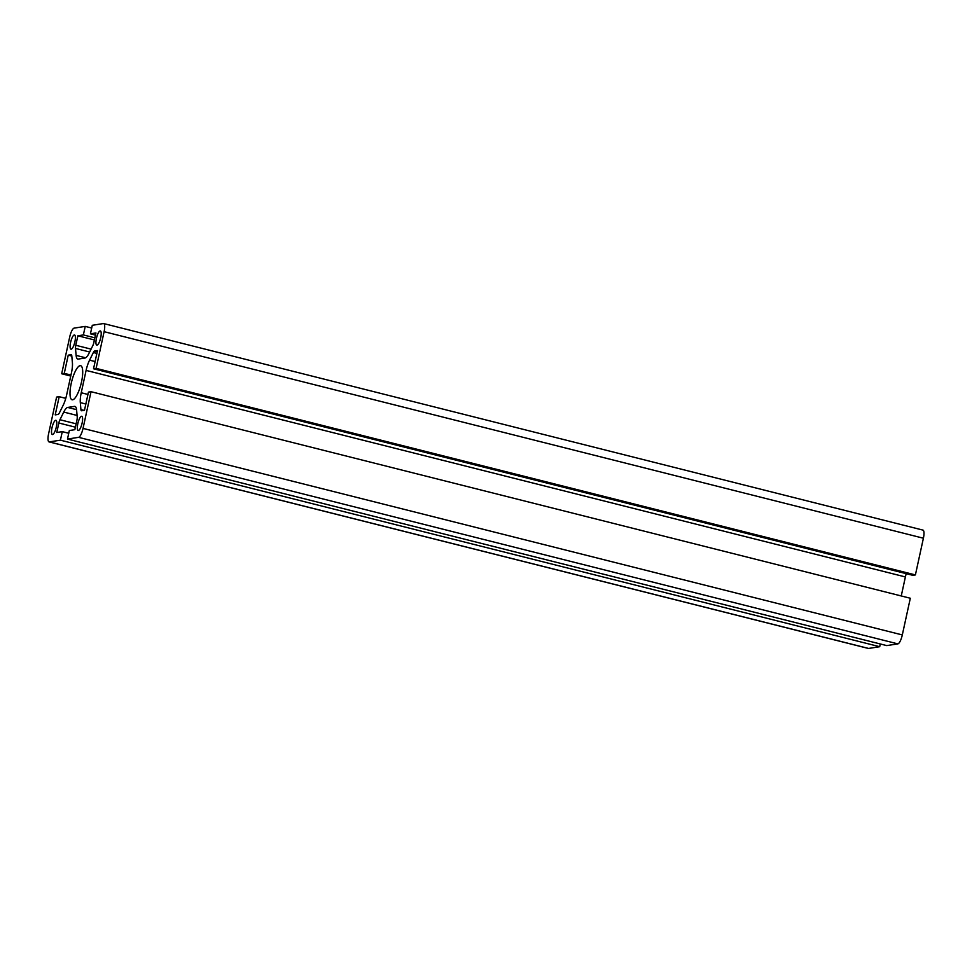<?xml version="1.0" encoding="UTF-8"?>
<svg xmlns="http://www.w3.org/2000/svg" width="972" height="972" viewBox="0 0 972 972"><rect width="100%" height="100%" fill="white"/><g stroke="black" fill="none" stroke-linecap="round" stroke-linejoin="round"><path stroke-width="1.46" d="M78.416 430.487A7.326 2.017 104.1 0 1 78.173 430.487A7.326 2.017 104.1 0 1 77.906 423.306A7.326 2.017 104.1 0 1 81.514 416.271A7.326 2.017 104.1 0 1 81.757 416.283A7.326 2.017 104.1 0 1 82.025 423.464A7.326 2.017 104.1 0 1 78.416 430.487M97.018 345.157A7.326 2.017 104.1 0 1 96.787 345.145A7.326 2.017 104.1 0 1 96.52 337.964A7.326 2.017 104.1 0 1 100.128 330.93A7.326 2.017 104.1 0 1 100.359 330.942A7.326 2.017 104.1 0 1 100.626 338.122A7.326 2.017 104.1 0 1 97.018 345.157M71.199 349.191A7.326 2.017 104.1 0 1 70.956 349.179A7.326 2.017 104.1 0 1 70.689 341.998A7.326 2.017 104.1 0 1 74.297 334.976A7.326 2.017 104.1 0 1 74.54 334.976A7.326 2.017 104.1 0 1 74.808 342.156A7.326 2.017 104.1 0 1 71.199 349.191M52.597 434.533A7.326 2.017 104.1 0 1 52.354 434.52A7.326 2.017 104.1 0 1 52.087 427.34A7.326 2.017 104.1 0 1 55.696 420.305A7.326 2.017 104.1 0 1 55.939 420.317A7.326 2.017 104.1 0 1 56.206 427.498A7.326 2.017 104.1 0 1 52.597 434.533M72.633 399.796A17.581 4.848 104.1 0 1 72.062 399.771A17.581 4.848 104.1 0 1 71.418 382.543A17.581 4.848 104.1 0 1 80.081 365.666A17.581 4.848 104.1 0 1 80.652 365.691A17.581 4.848 104.1 0 1 81.296 382.919A17.581 4.848 104.1 0 1 72.633 399.796M68.234 355.157L64.273 373.357L61.686 373.758L69.692 337.065A8.784 2.418 104.1 0 1 74.127 328.123L85.232 326.398L83.373 334.927L77.869 335.79L75.792 345.279A4.69 1.288 -75.9 0 0 75.5 348.438L76.12 355.388A14.653 4.034 -75.9 0 0 77.772 359.069A14.653 4.034 -75.9 0 0 78.246 359.081L85.014 358.024A14.653 4.034 -75.9 0 0 88.962 353.383L92.765 345.728A4.69 1.288 -75.9 0 0 93.871 342.448L95.936 332.959L90.432 333.821L92.291 325.292L103.397 323.555A8.784 2.418 104.1 0 1 103.688 323.567A8.784 2.418 104.1 0 1 104.113 331.683L96.119 368.376L93.531 368.777L97.504 350.576L94.636 351.026A4.69 1.288 -75.9 0 0 93.373 352.508L89.57 360.15A14.653 4.034 -75.9 0 0 86.107 370.405L81.235 392.761A14.653 4.034 -75.9 0 0 80.311 402.627L80.919 409.577A4.69 1.288 -75.9 0 0 81.454 410.755A4.69 1.288 -75.9 0 0 81.612 410.755L84.479 410.305L88.452 392.105L91.028 391.704L83.033 428.397A8.784 2.418 104.1 0 1 78.586 437.339L67.481 439.065L69.34 430.535L74.856 429.673L76.922 420.183A4.69 1.288 -75.9 0 0 77.225 417.024L76.606 410.075A14.653 4.034 -75.9 0 0 74.953 406.393A14.653 4.034 -75.9 0 0 74.467 406.381L67.7 407.438A14.653 4.034 -75.9 0 0 63.751 412.079L59.948 419.734A4.69 1.288 -75.9 0 0 58.842 423.014L56.777 432.504L62.281 431.641L60.422 440.17L49.317 441.908A8.784 2.418 104.1 0 1 49.037 441.896A8.784 2.418 104.1 0 1 48.6 433.779L56.595 397.086L59.183 396.685L55.21 414.886L58.089 414.437A4.69 1.288 -75.9 0 0 59.353 412.954L63.156 405.312A14.653 4.034 -75.9 0 0 66.606 395.057L71.478 372.701A14.653 4.034 -75.9 0 0 72.414 362.835L71.794 355.886A4.69 1.288 -75.9 0 0 71.26 354.707A4.69 1.288 -75.9 0 0 71.114 354.707L68.234 355.157L71.806 356.056M60.422 440.17L879.709 646.708L868.604 648.446A8.784 2.418 104.1 0 1 868.312 648.433L49.037 441.896M880.304 643.974L879.709 646.708M62.281 431.641L68.745 433.269M67.481 439.065L886.768 645.602L897.873 643.877A8.784 2.418 104.1 0 0 902.308 634.935L910.314 598.242L91.028 391.704M906.22 573.65A14.653 4.034 -75.9 0 0 905.394 576.943L901.251 595.958M93.531 368.777L912.817 575.315L915.405 574.914L96.119 368.376M922.683 530.092A8.784 2.418 104.1 0 1 922.963 530.105A8.784 2.418 104.1 0 1 923.4 538.221L915.405 574.914M90.432 333.821L95.475 335.097M77.869 335.79L94.418 339.957M83.373 334.927L94.879 337.831M85.232 326.398L91.696 328.026M61.686 373.758L70.749 376.043M64.273 373.357L70.968 375.046M59.183 396.685L65.78 398.35M94.636 351.026L97.261 351.682M49.317 441.908L868.604 648.446M58.842 423.014L75.403 427.182M59.948 419.734L76.132 423.804M63.751 412.079L77.08 415.445M67.7 407.438L76.569 409.674M74.467 406.381L75.379 406.612M78.586 437.339L897.873 643.877M83.033 428.397L902.308 634.935M80.919 409.577L84.078 410.378M80.311 402.627L85.852 404.024M81.235 392.761L87.942 394.45M86.107 370.405L905.394 576.943M89.57 360.15L95.11 361.56M93.373 352.508L96.884 353.395M104.113 331.683L923.4 538.221M76.12 355.388L85.633 357.793M75.5 348.438L89.655 351.998M75.792 345.279L91.076 349.13M103.688 323.567L922.963 530.105"/></g></svg>
